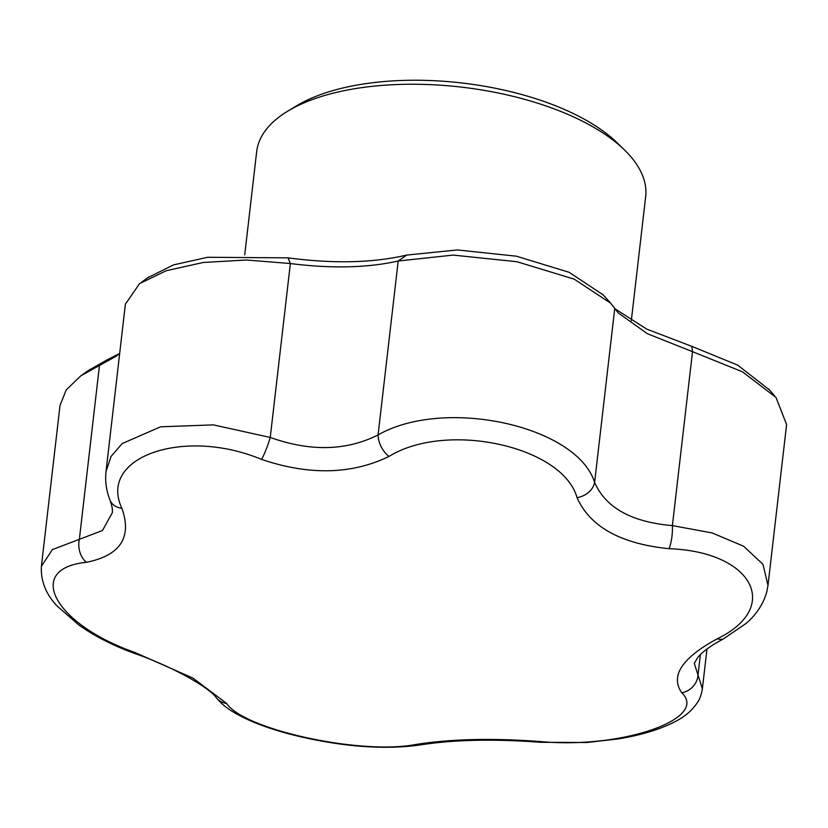 <?xml version="1.0" encoding="UTF-8"?>
<svg xmlns="http://www.w3.org/2000/svg" width="828" height="828" viewBox="0 0 828 828"><rect width="100%" height="100%" fill="white"/><g stroke="black" fill="none" stroke-linecap="round" stroke-linejoin="round"><path stroke-width="1.24" d="M631.319 320.695L645.664 196.691A195.801 87.675 -173.4 0 0 624.571 150.054L617.274 142.923A186.476 83.493 -173.4 0 0 322.496 93.906A186.476 83.493 -173.4 0 0 296.59 105.818L287.854 111.097A195.801 87.675 -173.4 0 0 256.67 151.679L244.726 254.838M624.571 150.054A195.801 87.675 -173.4 0 0 315.054 98.594A195.801 87.675 -173.4 0 0 287.854 111.097M119.667 353.535L115.796 356.423L80.823 375.829L66.23 389.905L60.009 405.451L41.4 566.29L52.381 549.606L102.465 530.52L112.277 512.811C112.794 509.986 112.028 505.742 109.989 500.081L109.989 500.081A18.651 14.5 158.7 0 0 121.892 508.288C132.169 537.424 120.329 555.443 86.371 562.326C24.416 568.536 54.068 624.126 134.716 652.402L192.903 678.07L226.644 703.458C243.753 729.458 359.787 754.939 414.662 744.672C450.535 738.886 493.012 737.893 542.102 741.691C622.635 748.791 709.016 718.663 681.775 692.819C670.08 675.958 681.92 657.949 717.296 638.781C782.191 607.203 752.538 551.551 668.952 548.705C620.669 543.768 590.033 526.753 577.033 497.649C562.854 446.292 446.83 420.738 389.005 456.435C351.714 474.506 309.237 475.5 261.565 459.416A18.651 2.38 -70 0 0 270.249 437.453C310.334 451.746 346.27 450.908 378.075 434.928C444.574 396.871 576.857 425.716 594.618 482.393C605.641 507.719 631.567 522.116 672.388 525.594L712.183 532.942L743.596 546.221L762.981 564.334L767.991 585.375L766.78 591.854C763.468 603.736 756.647 614.21 746.328 623.267L723.796 638.636L713.539 644.515C706.284 649.193 701.088 653.406 697.952 657.163L694.278 663.373L698.014 675.048A18.651 16.984 141.2 0 1 681.775 692.819M147.798 277.68L173.476 264.908L207.652 257.28L288.02 257.85L290.369 263.542L246.268 260.002L203.222 262.486L166.221 270.715L139.58 283.611L125.38 304.186L106.015 471.556L111.024 456.497L122.233 443.529L160.591 426.813L213.417 424.878L270.249 437.453L290.369 263.542C331.573 268.738 367.518 267.899 398.196 261.017L453.123 255.086L516.951 261.72L574.125 279.119L610.681 303.193L618.237 312.922L647.351 333.694L692.519 351.672L691.815 346.352L737.655 365.117L769.512 389.947M88.503 370.437L106.75 360.035L99.463 365.541L79.343 539.452A18.651 13.362 80.6 0 0 86.371 562.326M261.565 459.416C183.961 426.958 97.6 457.015 121.892 508.288M542.102 741.691A18.651 4.864 -85.5 0 1 540.705 742.302C493.581 738.773 453.154 739.683 419.413 745.055L419.413 745.055C385.91 749.63 347.449 747.125 304.021 737.541C284.687 733.225 267.61 727.988 252.778 721.83C230.505 711.987 223.011 705.653 216.232 697.662L216.232 697.662C210.022 688.275 174.387 667.171 133.639 653.095A18.651 2.38 -70 0 0 134.716 652.402M389.005 456.435A18.651 10.878 -117.8 0 1 378.075 434.928L398.196 261.017L406.714 255.076L457.335 249.942L516.372 256.194L569.188 272.319L603.27 294.934M216.232 697.662A18.651 16.984 -38.8 0 0 226.644 703.458M577.033 497.649A18.651 14.5 -21.3 0 0 594.618 482.393L614.738 308.471M419.413 745.055A18.651 13.362 -99.4 0 1 414.662 744.672M668.952 548.705A18.651 4.864 -85.5 0 0 672.388 525.594L692.519 351.672L742.416 371.782L776.002 397.471L786.6 424.526L767.991 585.375M717.296 638.781A18.651 10.878 62.2 0 0 723.796 638.636M700.385 654.586L698.014 675.048L702.382 688.761C701.368 694.62 699.888 698.935 697.932 701.73C692.819 709.762 685.594 716.179 676.269 721.012C661.168 729.075 641.835 735.036 618.268 738.918L587.052 742.499L540.705 742.302M288.02 257.85C333.353 263.873 372.91 262.942 406.714 255.076M614.914 308.73L646.74 329.12L691.815 346.352M106.75 360.035L119.677 353.442M106.015 471.556C104.97 481.171 106.294 490.683 109.989 500.081M133.639 653.095C112.701 645.405 94.454 636.049 78.888 625.036L57.318 606.21C45.902 594.266 40.603 580.956 41.4 566.29M706.977 649.007L702.382 688.741M602.691 294.292L610.671 303.203M82.407 374.742L89.879 369.464M768.622 388.901L774.522 395.784M141.567 282.224L148.936 276.852"/></g></svg>
